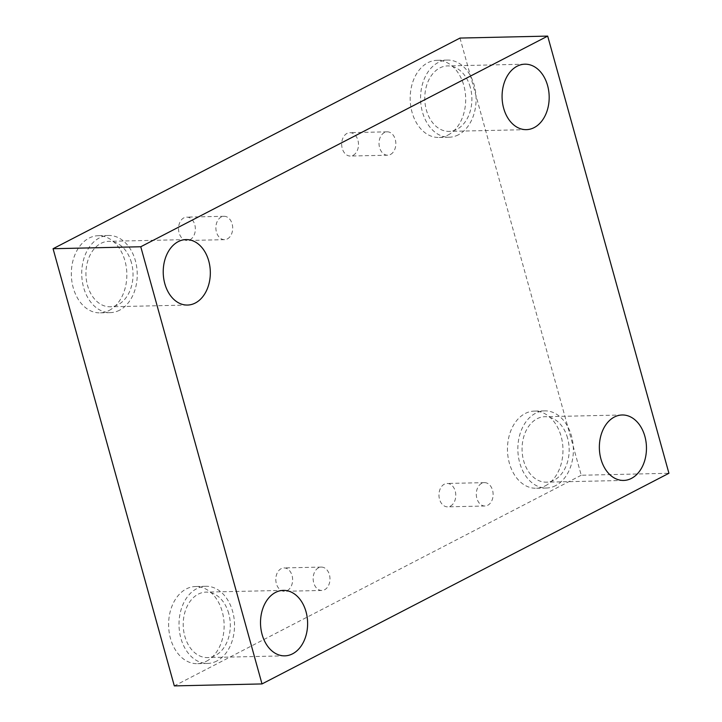<?xml version="1.0" encoding="UTF-8"?>
<svg xmlns="http://www.w3.org/2000/svg" width="722" height="722" viewBox="0 0 722 722"><rect width="100%" height="100%" fill="white"/><g stroke="black" fill="none" stroke-linecap="round" stroke-linejoin="round"><path stroke-width="0.54" stroke-dasharray="3.61 2.71" d="M481.673 483.352A11.687 8.411 88.7 0 0 476.466 496.474A11.687 8.411 88.7 0 0 484.976 506.005A11.687 8.411 88.7 0 0 487.756 505.274A11.687 8.411 88.7 0 0 492.955 492.16A11.687 8.411 88.7 0 0 484.453 482.63A11.687 8.411 88.7 0 0 481.673 483.352M450.411 506.113A11.687 8.411 88.7 0 0 455.618 493A11.687 8.411 88.7 0 0 447.108 483.46A11.687 8.411 88.7 0 0 438.958 495.346A11.687 8.411 88.7 0 0 447.631 506.844A11.687 8.411 88.7 0 0 450.411 506.113M318.528 567.808A11.687 8.411 88.7 0 0 313.321 580.93A11.687 8.411 88.7 0 0 321.832 590.461A11.687 8.411 88.7 0 0 324.602 589.739A11.687 8.411 88.7 0 0 329.81 576.616A11.687 8.411 88.7 0 0 321.299 567.086A11.687 8.411 88.7 0 0 318.528 567.808M459.995 38.067L581.237 475.247L668.933 473.28M581.237 475.247L174.309 685.9M287.266 590.569A11.687 8.411 88.7 0 0 292.464 577.456A11.687 8.411 88.7 0 0 283.963 567.925A11.687 8.411 88.7 0 0 275.813 579.802A11.687 8.411 88.7 0 0 284.486 591.3A11.687 8.411 88.7 0 0 287.266 590.569M189.976 239.776A11.687 8.411 88.7 0 0 195.184 226.654A11.687 8.411 88.7 0 0 186.673 217.123A11.687 8.411 88.7 0 0 178.533 229A11.687 8.411 88.7 0 0 187.197 240.498A11.687 8.411 88.7 0 0 189.976 239.776M353.13 155.32A11.687 8.411 88.7 0 0 358.329 142.198A11.687 8.411 88.7 0 0 349.827 132.667A11.687 8.411 88.7 0 0 341.677 144.544A11.687 8.411 88.7 0 0 350.35 156.042A11.687 8.411 88.7 0 0 353.13 155.32M206.402 661.262A38.582 27.752 88.7 0 0 223.576 617.978A38.582 27.752 88.7 0 0 195.509 586.517A38.582 27.752 88.7 0 0 168.623 625.712A38.582 27.752 88.7 0 0 197.241 663.662A38.582 27.752 88.7 0 0 206.402 661.262M545.254 485.852A38.582 27.752 88.7 0 0 562.42 442.568A38.582 27.752 88.7 0 0 534.352 411.107A38.582 27.752 88.7 0 0 507.476 450.302A38.582 27.752 88.7 0 0 536.085 488.252A38.582 27.752 88.7 0 0 545.254 485.852M447.965 135.059A38.582 27.752 88.7 0 0 465.139 91.766A38.582 27.752 88.7 0 0 437.072 60.305A38.582 27.752 88.7 0 0 410.186 99.501A38.582 27.752 88.7 0 0 438.795 137.451A38.582 27.752 88.7 0 0 447.965 135.059M109.121 310.469A38.582 27.752 88.7 0 0 126.296 267.176A38.582 27.752 88.7 0 0 98.228 235.715A38.582 27.752 88.7 0 0 71.343 274.911A38.582 27.752 88.7 0 0 99.952 312.861A38.582 27.752 88.7 0 0 109.121 310.469M131.44 262.691A32.734 23.546 88.7 0 0 108.751 241.328A32.734 23.546 88.7 0 0 85.936 274.586A32.734 23.546 88.7 0 0 110.213 306.787A32.734 23.546 88.7 0 0 131.44 262.691M119.518 310.234A38.582 27.752 -91.3 0 1 110.349 312.626A38.582 27.752 -91.3 0 1 81.739 274.676A38.582 27.752 -91.3 0 1 108.616 235.48A38.582 27.752 -91.3 0 1 136.684 266.941A38.582 27.752 -91.3 0 1 119.518 310.234M470.293 87.281A32.734 23.546 88.7 0 0 447.595 65.919A32.734 23.546 88.7 0 0 424.789 99.176A32.734 23.546 88.7 0 0 449.066 131.377A32.734 23.546 88.7 0 0 470.293 87.281M458.362 134.824A38.582 27.752 -91.3 0 1 449.192 137.216A38.582 27.752 -91.3 0 1 420.583 99.266A38.582 27.752 -91.3 0 1 447.459 60.079A38.582 27.752 -91.3 0 1 475.536 91.532A38.582 27.752 -91.3 0 1 458.362 134.824M567.573 438.073A32.734 23.546 88.7 0 0 544.875 416.711A32.734 23.546 88.7 0 0 522.069 449.968A32.734 23.546 88.7 0 0 546.346 482.17A32.734 23.546 88.7 0 0 567.573 438.073M555.642 485.617A38.582 27.752 -91.3 0 1 546.482 488.018A38.582 27.752 -91.3 0 1 517.864 450.068A38.582 27.752 -91.3 0 1 544.749 410.872A38.582 27.752 -91.3 0 1 572.817 442.333A38.582 27.752 -91.3 0 1 555.642 485.617M228.73 613.483A32.734 23.546 88.7 0 0 206.032 592.121A32.734 23.546 88.7 0 0 183.226 625.378A32.734 23.546 88.7 0 0 207.503 657.58A32.734 23.546 88.7 0 0 228.73 613.483M216.799 661.027A38.582 27.752 -91.3 0 1 207.629 663.428A38.582 27.752 -91.3 0 1 179.02 625.478A38.582 27.752 -91.3 0 1 205.905 586.282A38.582 27.752 -91.3 0 1 233.973 617.743A38.582 27.752 -91.3 0 1 216.799 661.027M390.467 154.481A11.687 8.411 88.7 0 0 395.674 141.368A11.687 8.411 88.7 0 0 387.163 131.828A11.687 8.411 88.7 0 0 384.393 132.559A11.687 8.411 88.7 0 0 379.185 145.673A11.687 8.411 88.7 0 0 387.687 155.212A11.687 8.411 88.7 0 0 390.467 154.481M227.322 238.937A11.687 8.411 88.7 0 0 232.529 225.824A11.687 8.411 88.7 0 0 224.019 216.284A11.687 8.411 88.7 0 0 221.239 217.015A11.687 8.411 88.7 0 0 216.04 230.128A11.687 8.411 88.7 0 0 224.542 239.668A11.687 8.411 88.7 0 0 227.322 238.937M484.453 482.63L447.108 483.46M484.976 506.005L447.631 506.844M186.05 239.596L108.751 241.328M187.512 305.054L110.213 306.787M108.616 235.48L98.228 235.715M110.349 312.626L99.952 312.861M524.894 64.186L447.595 65.919M526.365 129.644L449.066 131.377M447.459 60.079L437.072 60.305M449.192 137.216L438.795 137.451M622.174 414.979L544.875 416.711M623.646 480.437L546.346 482.17M544.749 410.872L534.352 411.107M546.482 488.018L536.085 488.252M283.331 590.388L206.032 592.121M284.802 655.847L207.503 657.58M205.905 586.282L195.509 586.517M207.629 663.428L197.241 663.662M387.163 131.828L349.827 132.667M387.687 155.212L350.35 156.042M224.019 216.284L186.673 217.123M224.542 239.668L187.197 240.498M321.299 567.086L283.963 567.925M321.832 590.461L284.486 591.3"/><path stroke-width="1.08" d="M140.763 246.753L547.691 36.1L668.933 473.28L262.005 683.933L140.763 246.753L53.067 248.72L459.995 38.067L547.691 36.1M53.067 248.72L174.309 685.9L262.005 683.933M262.104 634.485A32.734 23.546 -91.3 0 1 283.331 590.388A32.734 23.546 -91.3 0 1 306.029 611.751A32.734 23.546 -91.3 0 1 284.802 655.847A32.734 23.546 -91.3 0 1 262.104 634.485M600.948 459.075A32.734 23.546 -91.3 0 1 622.174 414.979A32.734 23.546 -91.3 0 1 644.872 436.341A32.734 23.546 -91.3 0 1 623.646 480.437A32.734 23.546 -91.3 0 1 600.948 459.075M503.667 108.282A32.734 23.546 -91.3 0 1 524.894 64.186A32.734 23.546 -91.3 0 1 547.592 85.548A32.734 23.546 -91.3 0 1 526.365 129.644A32.734 23.546 -91.3 0 1 503.667 108.282M164.815 283.692A32.734 23.546 -91.3 0 1 186.05 239.596A32.734 23.546 -91.3 0 1 208.739 260.958A32.734 23.546 -91.3 0 1 187.512 305.054A32.734 23.546 -91.3 0 1 164.815 283.692"/></g></svg>
